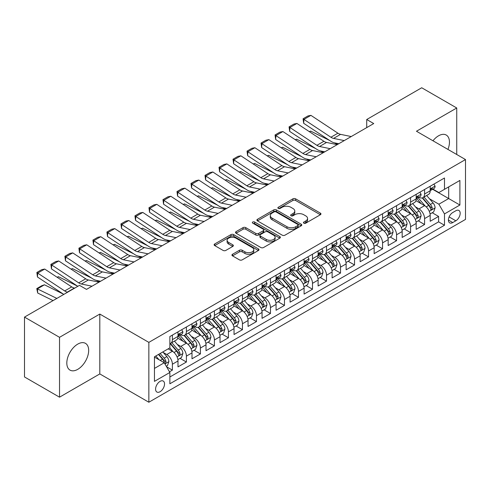 <?xml version="1.0" encoding="UTF-8"?>
<svg xmlns="http://www.w3.org/2000/svg" width="490" height="490" viewBox="0 0 490 490"><rect width="100%" height="100%" fill="white"/><g stroke="black" fill="none" stroke-linecap="round" stroke-linejoin="round"><path stroke-width="0.73" d="M303.849 223.164A1.36 0.784 0 0 0 305.778 223.164L320.387 214.724A1.948 1.121 0 0 0 320.956 213.934A1.948 1.121 0 0 0 320.387 213.138L295.635 198.848A1.948 1.121 0 0 0 292.885 198.848L278.271 207.282A1.36 0.784 0 0 0 277.873 207.84A1.36 0.784 0 0 0 278.271 208.391A1.36 0.784 0 0 0 280.194 208.391L282.087 207.301A6.223 3.595 0 0 1 290.889 207.301L292.953 208.495A6.223 3.595 0 0 1 294.778 211.031A6.223 3.595 0 0 1 292.953 213.573L291.06 214.663A1.36 0.784 0 0 0 290.662 215.22A1.36 0.784 0 0 0 291.06 215.778A1.36 0.784 0 0 0 292.989 215.778L294.876 214.687A6.223 3.595 0 0 1 303.678 214.687L305.742 215.876A6.223 3.595 0 0 1 307.567 218.418A6.223 3.595 0 0 1 305.742 220.959L303.849 222.05A1.36 0.784 0 0 0 303.451 222.607A1.36 0.784 0 0 0 303.849 223.164L303.849 222.05M77.745 369.35A15.453 8.924 120 0 0 87.839 355.734A15.453 8.924 120 0 0 85.468 343.349A15.453 8.924 120 0 0 77.745 344.115A15.453 8.924 120 0 0 67.645 357.731A15.453 8.924 120 0 0 70.015 370.115A15.453 8.924 120 0 0 77.745 369.35M447.94 149.419A15.453 8.924 120 0 0 446.255 135.05A15.453 8.924 120 0 0 438.532 135.816A15.453 8.924 120 0 0 432.97 140.777M160.059 391.718A6.339 3.663 120 0 0 164.199 386.132A6.339 3.663 120 0 0 163.225 381.049A6.339 3.663 120 0 0 160.059 381.367A6.339 3.663 120 0 0 155.918 386.953A6.339 3.663 120 0 0 156.886 392.031A6.339 3.663 120 0 0 160.059 391.718M232.511 254.267A1.948 1.121 0 0 0 231.942 255.063A1.948 1.121 0 0 0 232.511 255.854L239.451 259.865A1.948 1.121 0 0 0 242.201 259.865L258.432 250.494A1.948 1.121 0 0 0 259.002 249.704A1.948 1.121 0 0 0 258.432 248.908L233.675 234.618A1.948 1.121 0 0 0 230.925 234.618L214.7 243.983A1.948 1.121 0 0 0 214.13 244.78A1.948 1.121 0 0 0 214.7 245.576L223.085 250.415A1.948 1.121 0 0 0 225.841 250.415L232.781 246.409A1.948 1.121 0 0 0 233.35 245.613A1.948 1.121 0 0 0 232.781 244.816L228.622 242.415A5.2 3.001 0 0 1 227.097 240.29A5.2 3.001 0 0 1 230.312 237.515A5.2 3.001 0 0 1 235.978 238.171L252.277 247.579A5.2 3.001 0 0 1 253.802 249.704A5.2 3.001 0 0 1 250.592 252.479A5.2 3.001 0 0 1 244.92 251.823L242.201 250.255A1.948 1.121 0 0 0 239.451 250.255L232.511 254.267L232.511 255.854M99.807 314.059L59.529 337.316L24.5 317.097L24.5 376.957L59.529 397.182L99.807 373.925L148.85 402.235L148.85 342.375L99.807 314.059L99.807 373.925M456.741 154.503L456.741 107.99L416.463 131.246L465.5 159.556L148.85 342.375M456.741 107.99L421.712 87.765L366.722 119.517L366.722 127.602M24.5 317.097L79.496 285.345L86.497 289.388L373.729 123.56L366.722 119.517M282.228 235.169A1.948 1.121 0 0 0 284.978 235.169L301.203 225.804A1.948 1.121 0 0 0 301.773 225.008A1.948 1.121 0 0 0 301.203 224.212L276.446 209.922A1.948 1.121 0 0 0 273.696 209.922L257.471 219.293A1.948 1.121 0 0 0 256.901 220.084A1.948 1.121 0 0 0 257.471 220.88L282.228 235.169M253.269 223.458A1.36 0.784 0 0 1 254.653 223.648L254.653 222.031L279.821 236.56A1.948 1.121 0 0 1 280.39 237.356A1.948 1.121 0 0 1 279.821 238.146L263.589 247.517A1.948 1.121 0 0 1 260.839 247.517L236.082 233.228L236.082 231.635A1.948 1.121 0 0 0 235.512 232.432A1.948 1.121 0 0 0 236.082 233.228M236.082 231.635L243.028 227.63A1.948 1.121 0 0 1 245.778 227.63L255.817 233.424A1.948 1.121 0 0 0 258.567 233.424L263.179 230.766A1.948 1.121 0 0 0 263.749 229.969A1.948 1.121 0 0 0 263.179 229.179L252.724 223.14A1.36 0.784 0 0 1 252.326 222.589A1.36 0.784 0 0 1 253.165 221.86A1.36 0.784 0 0 1 254.653 222.031M169.479 371.8L172.388 370.122L166.576 366.765M163.268 352.475L166.784 354.509A7.926 4.575 60 0 1 172.388 364.217L177.993 360.977L177.993 366.888L186.396 362.03L180.026 358.349M177.276 344.39L180.792 346.418A7.926 4.575 60 0 1 186.396 356.126L192 352.892L192 358.796L200.41 353.939L194.034 350.264M191.29 336.299L194.806 338.333A7.926 4.575 60 0 1 200.41 348.035L206.014 344.801L206.014 350.705L214.418 345.854L208.048 342.173M205.298 328.208L208.814 330.242A7.926 4.575 60 0 1 214.418 339.95L220.022 336.71L220.022 342.62L228.432 337.763L222.056 334.082M219.312 320.123L222.828 322.151A7.926 4.575 60 0 1 228.432 331.859L234.036 328.625L234.036 334.529L242.446 329.672L236.07 325.991M233.32 312.032L236.842 314.059A7.926 4.575 60 0 1 242.446 323.768L248.05 320.534L248.05 326.438L256.454 321.587L250.078 317.906M247.334 303.941L250.849 305.974A7.926 4.575 60 0 1 256.454 315.683L262.058 312.442L262.058 318.347L270.468 313.496L264.092 309.815M261.341 295.85L264.863 297.883A7.926 4.575 60 0 1 270.468 307.591L276.072 304.357L276.072 310.262L284.476 305.405L278.1 301.724M275.356 287.765L278.871 289.792A7.926 4.575 60 0 1 284.476 299.5L290.08 296.266L290.08 302.171L298.49 297.32L292.114 293.639M289.363 279.674L292.885 281.707A7.926 4.575 60 0 1 298.49 291.415L304.094 288.175L304.094 294.08L312.498 289.229L306.121 285.548M303.377 271.582L306.893 273.616A7.926 4.575 60 0 1 312.498 283.324L318.102 280.09L318.102 285.995L326.512 281.138L320.135 277.456M317.385 263.498L320.907 265.525A7.926 4.575 60 0 1 326.512 275.233L332.116 271.999L332.116 277.904L340.519 273.053L334.143 269.371M331.399 255.406L334.915 257.44A7.926 4.575 60 0 1 340.519 267.142L346.124 263.908L346.124 269.812L354.533 264.961L348.157 261.28M345.407 247.315L348.929 249.349A7.926 4.575 60 0 1 354.533 259.057L360.138 255.817L360.138 261.727L368.541 256.87L362.165 253.189M359.421 239.23L362.937 241.258A7.926 4.575 60 0 1 368.541 250.966L374.146 247.732L374.146 253.636L382.555 248.779L376.179 245.104M373.429 231.139L376.951 233.167A7.926 4.575 60 0 1 382.555 242.875L388.16 239.641L388.16 245.545L396.563 240.694L390.193 237.013M387.443 223.048L390.959 225.082A7.926 4.575 60 0 1 396.563 234.79L402.168 231.55L402.168 237.454L410.577 232.603L404.201 228.922M401.457 214.963L404.973 216.99A7.926 4.575 60 0 1 410.577 226.699L416.182 223.464L416.182 229.369L424.585 224.512L424.585 218.607A7.926 4.575 -120 0 0 418.981 208.899L415.465 206.872M418.215 220.831L424.585 224.512M177.993 360.977A7.926 4.575 -120 0 0 172.388 351.275L168.186 348.843M192 352.892A7.926 4.575 -120 0 0 186.396 343.184L177.735 338.18M206.014 344.801A7.926 4.575 -120 0 0 200.41 335.093L191.743 330.089M220.022 336.71A7.926 4.575 -120 0 0 214.418 327.008L205.757 322.004M234.036 328.625A7.926 4.575 -120 0 0 228.432 318.916L219.765 313.912M248.05 320.534A7.926 4.575 -120 0 0 242.446 310.825L233.779 305.821M262.058 312.442A7.926 4.575 -120 0 0 256.454 302.734L247.787 297.736M276.072 304.357A7.926 4.575 -120 0 0 270.468 294.649L261.801 289.645M290.08 296.266A7.926 4.575 -120 0 0 284.476 286.558L275.809 281.554M304.094 288.175A7.926 4.575 -120 0 0 298.49 278.467L289.823 273.469M318.102 280.09A7.926 4.575 -120 0 0 312.498 270.382L303.837 265.378M332.116 271.999A7.926 4.575 -120 0 0 326.512 262.291L317.845 257.287M346.124 263.908A7.926 4.575 -120 0 0 340.519 254.2L331.859 249.202M360.138 255.817A7.926 4.575 -120 0 0 354.533 246.115L345.866 241.111M374.146 247.732A7.926 4.575 -120 0 0 368.541 238.024L359.88 233.02M388.16 239.641A7.926 4.575 -120 0 0 382.555 229.933L373.888 224.928M402.168 231.55A7.926 4.575 -120 0 0 396.563 221.847L387.902 216.843M416.182 223.464A7.926 4.575 -120 0 0 410.577 213.756L401.91 208.752M455.835 210.761L452.748 212.544A6.143 3.546 120 0 0 448.736 217.952A6.143 3.546 120 0 0 449.679 222.877A6.143 3.546 120 0 0 452.748 222.57L455.835 220.794A6.143 3.546 120 0 0 459.847 215.38A6.143 3.546 120 0 0 458.903 210.461A6.143 3.546 120 0 0 455.835 210.761M148.85 402.235L465.5 219.416L465.5 159.556M154.454 368.419L164.26 362.759L169.865 372.467L169.865 383.793L444.485 225.241L444.485 213.916L438.881 204.208L429.479 198.781M169.865 372.467L154.454 381.367L154.454 356.775L169.865 347.876L169.865 336.55L444.485 177.999L444.485 189.324L459.896 180.43L459.896 205.022L444.485 213.916M180.718 334.725L180.792 334.768A7.926 4.575 60 0 0 184.755 335.16L190.359 331.926A7.926 4.575 -120 0 0 192 328.3L192 323.768M194.732 326.64L194.806 326.683A7.926 4.575 60 0 0 198.769 327.075L204.373 323.835A7.926 4.575 -120 0 0 206.014 320.209L206.014 315.683M208.74 318.549L208.814 318.592A7.926 4.575 60 0 0 212.776 318.984L218.381 315.75A7.926 4.575 -120 0 0 220.022 312.118L220.022 307.591M222.754 310.458L222.828 310.501A7.926 4.575 60 0 0 226.79 310.893L232.395 307.659A7.926 4.575 -120 0 0 234.036 304.033L234.036 299.5M236.768 302.373L236.842 302.416A7.926 4.575 60 0 0 240.804 302.808L246.409 299.568A7.926 4.575 -120 0 0 248.05 295.942L248.05 291.409M250.776 294.282L250.849 294.325A7.926 4.575 60 0 0 254.812 294.717L260.417 291.483A7.926 4.575 -120 0 0 262.058 287.851L262.058 283.324M264.79 286.191L264.863 286.233A7.926 4.575 60 0 0 268.826 286.625L274.431 283.392A7.926 4.575 -120 0 0 276.072 279.766L276.072 275.233M278.798 278.106L278.871 278.149A7.926 4.575 60 0 0 282.834 278.541L288.439 275.3A7.926 4.575 -120 0 0 290.08 271.674L290.08 267.142M292.812 270.014L292.885 270.057A7.926 4.575 60 0 0 296.848 270.449L302.453 267.215A7.926 4.575 -120 0 0 304.094 263.583L304.094 259.057M306.82 261.923L306.893 261.966A7.926 4.575 60 0 0 310.856 262.358L316.46 259.124A7.926 4.575 -120 0 0 318.102 255.498L318.102 250.966M320.834 253.838L320.907 253.875A7.926 4.575 60 0 0 324.87 254.273L330.474 251.033A7.926 4.575 -120 0 0 332.116 247.407L332.116 242.875M334.841 245.747L334.915 245.79A7.926 4.575 60 0 0 338.878 246.182L344.482 242.948A7.926 4.575 -120 0 0 346.124 239.316L346.124 234.79M348.856 237.656L348.929 237.699A7.926 4.575 60 0 0 352.892 238.091L358.496 234.857A7.926 4.575 -120 0 0 360.138 231.225L360.138 226.699M362.863 229.565L362.937 229.608A7.926 4.575 60 0 0 366.9 230L372.504 226.766A7.926 4.575 -120 0 0 374.146 223.14L374.146 218.607M376.877 221.48L376.951 221.523A7.926 4.575 60 0 0 380.914 221.915L386.518 218.675A7.926 4.575 -120 0 0 388.16 215.049L388.16 210.516M390.885 213.389L390.959 213.432A7.926 4.575 60 0 0 394.922 213.824L400.526 210.59A7.926 4.575 -120 0 0 402.168 206.958L402.168 202.431M404.899 205.298L404.973 205.341A7.926 4.575 60 0 0 408.936 205.733L414.54 202.499A7.926 4.575 -120 0 0 416.182 198.873L416.182 194.34M169.865 376.994L438.599 221.847L438.599 216.427L430.189 221.278L430.189 215.373A7.926 4.575 -120 0 0 424.585 205.665L415.924 200.661M418.907 197.213L418.981 197.256A7.926 4.575 -120 0 0 422.944 197.648A7.926 4.575 -120 0 0 424.585 194.016L424.585 189.489M422.944 197.648L428.548 194.407A7.926 4.575 -120 0 0 430.189 190.782L430.189 186.249M172.388 335.093L172.388 339.625A7.926 4.575 60 0 1 170.747 343.251A7.926 4.575 60 0 1 169.865 343.57M170.747 343.251L176.351 340.017A7.926 4.575 -120 0 0 177.993 336.391L177.993 331.859M186.396 327.002L186.396 331.534A7.926 4.575 60 0 1 184.755 335.16M200.41 318.916L200.41 323.443A7.926 4.575 60 0 1 198.769 327.075M214.418 310.825L214.418 315.358A7.926 4.575 60 0 1 212.776 318.984M228.432 302.734L228.432 307.267A7.926 4.575 60 0 1 226.79 310.893M242.446 294.649L242.446 299.176A7.926 4.575 60 0 1 240.804 302.808M256.454 286.558L256.454 291.091A7.926 4.575 60 0 1 254.812 294.717M270.468 278.467L270.468 283A7.926 4.575 60 0 1 268.826 286.625M284.476 270.382L284.476 274.908A7.926 4.575 60 0 1 282.834 278.541M298.49 262.291L298.49 266.823A7.926 4.575 60 0 1 296.848 270.449M312.498 254.2L312.498 258.732A7.926 4.575 60 0 1 310.856 262.358M326.512 246.115L326.512 250.641A7.926 4.575 60 0 1 324.87 254.273M340.519 238.024L340.519 242.55A7.926 4.575 60 0 1 338.878 246.182M354.533 229.933L354.533 234.465A7.926 4.575 60 0 1 352.892 238.091M368.541 221.841L368.541 226.374A7.926 4.575 60 0 1 366.9 230M382.555 213.756L382.555 218.283A7.926 4.575 60 0 1 380.914 221.915M396.563 205.665L396.563 210.198A7.926 4.575 60 0 1 394.922 213.824M410.577 197.574L410.577 202.107A7.926 4.575 60 0 1 408.936 205.733M410.577 226.699L410.577 232.603M396.563 234.79L396.563 240.694M382.555 242.875L382.555 248.779M368.541 250.966L368.541 256.87M354.533 259.057L354.533 264.961M340.519 267.142L340.519 273.053M326.512 275.233L326.512 281.138M312.498 283.324L312.498 289.229M298.49 291.415L298.49 297.32M284.476 299.5L284.476 305.405M270.468 307.591L270.468 313.496M256.454 315.683L256.454 321.587M242.446 323.768L242.446 329.672M228.432 331.859L228.432 337.763M214.418 339.95L214.418 345.854M200.41 348.035L200.41 353.939M186.396 356.126L186.396 362.03M172.388 364.217L172.388 370.122M164.26 362.759L154.454 357.1M438.881 204.208L448.687 198.548L448.687 186.898L459.896 180.43M432.639 189.281L459.896 205.022M432.921 189.122L438.881 192.564L444.485 189.324M59.529 337.316L59.529 397.182M432.223 212.746L438.599 216.427M438.599 221.847L444.485 225.241M304.394 223.354L305.742 222.576A6.223 3.595 0 0 0 307.567 220.035L307.567 218.418M294.778 211.031L294.778 212.654A6.223 3.595 0 0 1 292.953 215.19L291.605 215.968M320.362 214.743L295.635 200.465A1.948 1.121 0 0 0 292.885 200.465L278.816 208.587M301.179 225.817L276.446 211.539A1.948 1.121 0 0 0 273.696 211.539L257.495 220.892M297.767 225.565A1.36 0.784 0 0 0 298.165 225.008A1.36 0.784 0 0 0 297.767 224.451L276.035 211.907A1.36 0.784 0 0 0 274.112 211.907L272.115 213.058A6.223 3.595 0 0 0 270.296 215.6A6.223 3.595 0 0 0 272.115 218.142L286.969 226.717A6.223 3.595 0 0 0 295.77 226.717L297.767 225.565L297.767 227.182A1.36 0.784 0 0 0 298.165 226.625L298.165 225.008M270.296 215.6L270.296 217.217A6.223 3.595 0 0 0 272.115 219.759L272.115 218.142M297.767 227.182L295.77 228.334A6.223 3.595 0 0 1 286.969 228.334L272.115 219.759M236.113 233.24L243.028 229.246L243.028 227.63M263.749 229.969L263.749 231.586A1.948 1.121 0 0 1 263.179 232.382L258.567 235.041A1.948 1.121 0 0 1 255.817 235.041L245.778 229.246A1.948 1.121 0 0 0 243.028 229.246M254.653 223.648L279.79 238.165M266.235 239.439A5.2 3.001 0 0 0 271.907 240.088A5.2 3.001 0 0 0 275.117 237.313A5.2 3.001 0 0 0 273.598 235.194L267.852 231.874A1.948 1.121 0 0 0 265.102 231.874L260.496 234.539A1.948 1.121 0 0 0 259.927 235.329A1.948 1.121 0 0 0 260.496 236.125L266.235 239.439L266.235 241.056A5.2 3.001 0 0 0 271.907 241.711A5.2 3.001 0 0 0 275.117 238.93L275.117 237.313M259.927 235.329L259.927 236.946A1.948 1.121 0 0 0 260.496 237.742L260.496 236.125M266.235 241.056L260.496 237.742M253.802 249.704L253.802 251.321A5.2 3.001 0 0 1 250.592 254.096A5.2 3.001 0 0 1 244.92 253.446L242.201 251.878A1.948 1.121 0 0 0 239.451 251.878L232.536 255.872M227.097 240.29L227.097 241.913A5.2 3.001 0 0 0 228.622 244.032L228.622 242.415M232.756 246.421L228.622 244.032M258.408 250.513L233.675 236.235A1.948 1.121 0 0 0 230.925 236.235L214.724 245.588L214.7 243.983M430.073 213.983L433.693 211.894L435.096 207.852A5.249 3.032 -120 0 0 433.05 202.921L426.649 195.51M309.239 131.596L310.672 131.1L329.697 140.495M334.419 142.829L337.616 144.409M425.369 206.18L418.05 197.709M421.204 203.711L416.953 198.793A12.581 7.264 -120 0 0 416.567 198.358M422.233 197.929L428.707 205.426A5.249 3.032 60 0 1 430.581 209.046L430.961 209.665L431.672 209.567L432.26 208.072A5.249 3.032 -120 0 0 430.385 204.459L423.985 197.047M422.613 197.807L429.571 205.861A2.677 1.544 60 0 1 430.245 206.909L432.26 208.072M310.672 131.1L309.509 131.773M344.225 140.593L333.561 138.407A9.91 5.721 60 0 1 330.909 137.243L303.923 119.407L303.665 123.296L330.658 141.132A14.859 8.581 -120 0 0 334.639 142.878L338.792 143.729M433.907 184.105L435.096 186.169A5.249 3.032 60 0 1 434.011 188.491L431.347 190.028A5.249 3.032 -120 0 0 432.26 188.821L432.149 188.356M351.232 136.551L340.568 134.358A9.91 5.721 60 0 1 337.916 133.194L310.923 115.358L303.923 119.407L303.077 118.764L307.983 115.934L310.923 115.358M430.367 190.279L430.385 190.279A5.249 3.032 -120 0 0 431.347 190.028M431.58 188.43L432.26 188.821C431.929 188.031 431.372 188.356 430.581 189.789A5.249 3.032 60 0 1 430.189 190.537M303.665 123.296L303.077 118.764M416.065 222.074L419.685 219.986L421.082 215.937A5.249 3.032 -120 0 0 419.042 211.006L412.635 203.595M295.231 139.687L296.658 139.191L315.683 148.586M320.405 150.914L323.608 152.494M411.355 214.265L404.036 205.794M407.19 211.803L402.945 206.884A12.581 7.264 -120 0 0 402.553 206.449M408.219 206.021L414.693 213.518A5.249 3.032 60 0 1 416.567 217.131L416.947 217.756L417.658 217.658L418.252 216.164A5.249 3.032 -120 0 0 416.377 212.544L409.977 205.132M408.599 205.898L415.557 213.952A2.677 1.544 60 0 1 416.231 215L418.252 216.164M296.658 139.191L295.495 139.864M402.051 230.165L405.671 228.071L407.074 224.028A5.249 3.032 -120 0 0 405.028 219.097L398.627 211.686M281.217 147.772L282.65 147.282L301.675 156.671M306.397 159.005L309.594 160.585M397.341 222.356L390.028 213.885M393.182 219.888L388.931 214.975A12.581 7.264 -120 0 0 388.546 214.534M394.211 214.112L400.685 221.609A5.249 3.032 60 0 1 402.56 225.222L402.939 225.847L403.65 225.743L404.238 224.255A5.249 3.032 -120 0 0 402.363 220.635L395.963 213.224M394.591 213.989L401.549 222.043A2.677 1.544 60 0 1 402.223 223.091L404.238 224.255M282.65 147.282L281.487 147.949M388.043 238.25L391.663 236.162L393.06 232.119A5.249 3.032 -120 0 0 391.02 227.189L384.613 219.777M267.203 155.863L268.636 155.367L287.661 164.763M292.383 167.096L295.586 168.676M383.333 230.447L376.014 221.976M379.168 227.979L374.924 223.06A12.581 7.264 -120 0 0 374.532 222.625M380.197 222.197L386.671 229.694A5.249 3.032 60 0 1 388.546 233.314L388.925 233.932L389.636 233.834L390.23 232.34A5.249 3.032 -120 0 0 388.356 228.726L381.955 221.315M380.577 222.074L387.535 230.129A2.677 1.544 60 0 1 388.209 231.176L390.23 232.34M268.636 155.367L267.473 156.041M374.029 246.341L377.649 244.253L379.052 240.204A5.249 3.032 -120 0 0 377.006 235.28L370.605 227.862M253.195 163.954L254.629 163.458L273.653 172.854M278.375 175.181L281.572 176.761M369.319 238.538L362.006 230.067M365.16 236.07L360.91 231.151A12.581 7.264 -120 0 0 360.524 230.717M366.189 230.288L372.663 237.785A5.249 3.032 60 0 1 374.538 241.399L374.917 242.023L375.628 241.925L376.216 240.431A5.249 3.032 -120 0 0 374.342 236.811L367.941 229.4M366.569 230.165L373.527 238.22A2.677 1.544 60 0 1 374.201 239.267L376.216 240.431M254.629 163.458L253.465 164.132M330.217 148.684L319.554 146.492A9.91 5.721 60 0 1 316.895 145.328L289.909 127.498L289.657 131.381L316.644 149.217A14.859 8.581 -120 0 0 320.625 150.963L324.784 151.814M419.893 192.196L421.082 194.261A5.249 3.032 60 0 1 419.997 196.582L417.333 198.119A5.249 3.032 -120 0 0 418.252 196.913L418.142 196.447M337.218 144.636L326.554 142.449A9.91 5.721 60 0 1 323.902 141.285L296.916 123.449L289.909 127.498L289.069 126.855L293.969 124.025L296.916 123.449M416.359 198.364L416.377 198.364A5.249 3.032 -120 0 0 417.333 198.119M417.572 196.521L418.252 196.913C417.921 196.116 417.358 196.441 416.567 197.88A5.249 3.032 60 0 1 416.182 198.628M289.657 131.381L289.069 126.855M316.203 156.769L305.54 154.583A9.91 5.721 60 0 1 302.887 153.419L275.894 135.583L275.643 139.472L302.636 157.308A14.859 8.581 -120 0 0 306.618 159.054L310.77 159.905M405.885 200.288L407.074 202.352A5.249 3.032 60 0 1 405.983 204.673L403.325 206.21A5.249 3.032 -120 0 0 404.238 204.998L404.127 204.532M323.21 152.727L312.546 150.54A9.91 5.721 60 0 1 309.894 149.377L282.901 131.541L275.894 135.583L275.055 134.946L279.962 132.11L282.901 131.541M402.345 206.455L402.363 206.455A5.249 3.032 -120 0 0 403.325 206.21M403.558 204.606L404.238 204.998C403.907 204.208 403.35 204.532 402.56 205.971A5.249 3.032 60 0 1 402.168 206.719M275.643 139.472L275.055 134.946M302.195 164.861L291.532 162.674A9.91 5.721 60 0 1 288.873 161.51L261.887 143.674L261.636 147.564L288.622 165.4A14.859 8.581 -120 0 0 292.604 167.145L296.762 167.996M391.871 208.379L393.06 210.437A5.249 3.032 60 0 1 391.976 212.764L389.311 214.295A5.249 3.032 -120 0 0 390.23 213.089L390.12 212.623M309.196 160.818L298.533 158.631A9.91 5.721 60 0 1 295.88 157.468L268.894 139.632L261.887 143.674L261.048 143.031L265.947 140.201L268.894 139.632M388.331 214.547L388.356 214.547A5.249 3.032 -120 0 0 389.311 214.295M389.55 212.697L390.23 213.089C389.899 212.299 389.336 212.623 388.546 214.063A5.249 3.032 60 0 1 388.16 214.804M261.636 147.564L261.048 143.031M288.181 172.952L277.518 170.765A9.91 5.721 60 0 1 274.865 169.601L247.873 151.765L247.621 155.649L274.608 173.485A14.859 8.581 -120 0 0 278.596 175.23L282.748 176.088M377.857 216.464L379.052 218.528A5.249 3.032 60 0 1 377.962 220.849L375.303 222.387A5.249 3.032 -120 0 0 376.216 221.18L376.106 220.714M295.188 168.903L284.525 166.716A9.91 5.721 60 0 1 281.866 165.553L254.88 147.717L247.873 151.765L247.034 151.122L251.94 148.292L254.88 147.717M374.323 222.632L374.342 222.632A5.249 3.032 -120 0 0 375.303 222.387M375.536 220.788L376.216 221.18C375.885 220.39 375.328 220.708 374.538 222.148A5.249 3.032 60 0 1 374.146 222.895M247.621 155.649L247.034 151.122M360.021 254.433L363.641 252.344L365.038 248.295A5.249 3.032 -120 0 0 362.992 243.365L356.591 235.953M239.181 172.039L240.614 171.549L259.639 180.939M264.361 183.272L267.565 184.853M355.311 246.623L347.992 238.152M351.146 244.161L346.902 239.243A12.581 7.264 -120 0 0 346.51 238.802M352.175 238.379L358.649 245.876A5.249 3.032 60 0 1 360.524 249.49L360.903 250.114L361.614 250.016L362.202 248.522A5.249 3.032 -120 0 0 360.334 244.902L353.933 237.491M352.555 238.256L359.513 246.311A2.677 1.544 60 0 1 360.187 247.358L362.202 248.522M240.614 171.549L239.451 172.217M274.167 181.037L263.51 178.85A9.91 5.721 60 0 1 260.852 177.686L233.865 159.85L233.614 163.74L260.6 181.576A14.859 8.581 -120 0 0 264.582 183.321L268.74 184.173M363.849 224.555L365.038 226.619A5.249 3.032 60 0 1 363.954 228.94L361.289 230.478A5.249 3.032 -120 0 0 362.202 229.265L362.092 228.799M281.174 176.994L270.511 174.808A9.91 5.721 60 0 1 267.858 173.644L240.872 155.808L233.865 159.85L233.02 159.213L237.926 156.377L240.872 155.808M360.309 230.723L360.334 230.723A5.249 3.032 -120 0 0 361.289 230.478M361.528 228.879L362.202 229.265C361.877 228.475 361.314 228.799 360.524 230.239A5.249 3.032 60 0 1 360.138 230.986M233.614 163.74L233.02 159.213M346.007 262.524L349.627 260.429L351.03 256.386A5.249 3.032 -120 0 0 348.984 251.456L342.584 244.045M225.173 180.13L226.607 179.634L245.631 189.03M250.353 191.363L253.55 192.944M341.297 254.714L333.984 246.243M337.138 252.246L332.888 247.334A12.581 7.264 -120 0 0 332.502 246.893M338.167 246.464L344.642 253.961A5.249 3.032 60 0 1 346.51 257.581L346.896 258.206L347.606 258.101L348.194 256.607A5.249 3.032 -120 0 0 346.32 252.993L339.919 245.582M338.547 246.341L345.505 254.402A2.677 1.544 60 0 1 346.179 255.443L348.194 256.607M226.607 179.634L225.443 180.308M260.159 189.128L249.496 186.941A9.91 5.721 60 0 1 246.844 185.777L219.851 167.941L219.6 171.831L246.586 189.667A14.859 8.581 -120 0 0 250.574 191.412L254.727 192.264M349.836 232.646L351.03 234.704A5.249 3.032 60 0 1 349.94 237.031L347.281 238.569A5.249 3.032 -120 0 0 348.194 237.356L348.084 236.891M267.166 185.085L256.503 182.899A9.91 5.721 60 0 1 253.845 181.735L226.858 163.899L219.851 167.941L219.012 167.298L223.918 164.469L226.858 163.899M346.301 238.814L346.32 238.814A5.249 3.032 -120 0 0 347.281 238.569M347.514 236.964L348.194 237.356C347.863 236.566 347.306 236.891 346.51 238.33A5.249 3.032 60 0 1 346.124 239.077M219.6 171.831L219.012 167.298M331.993 270.609L335.619 268.52L337.016 264.478A5.249 3.032 -120 0 0 334.97 259.547L328.57 252.136M211.159 188.221L212.593 187.725L231.617 197.121M236.339 199.454L239.543 201.035M327.289 262.805L319.97 254.335M323.124 260.337L318.88 255.419A12.581 7.264 -120 0 0 318.488 254.984M324.153 254.555L330.627 262.052A5.249 3.032 60 0 1 332.502 265.672L332.882 266.291L333.592 266.193L334.18 264.698A5.249 3.032 -120 0 0 332.312 261.084L325.911 253.667M324.533 254.433L331.491 262.487A2.677 1.544 60 0 1 332.165 263.534L334.18 264.698M212.593 187.725L211.429 188.399M246.145 197.219L235.488 195.032A9.91 5.721 60 0 1 232.83 193.869L205.843 176.032L205.592 179.922L232.579 197.752A14.859 8.581 -120 0 0 236.56 199.497L240.719 200.355M335.828 240.731L337.016 242.795A5.249 3.032 60 0 1 335.932 245.116L333.267 246.654A5.249 3.032 -120 0 0 334.18 245.447L334.07 244.982M253.152 193.17L242.489 190.984A9.91 5.721 60 0 1 239.837 189.82L212.85 171.984L205.843 176.032L204.998 175.389L209.904 172.56L212.85 171.984M332.287 246.899L332.312 246.899A5.249 3.032 -120 0 0 333.267 246.654M333.506 245.055L334.18 245.447C333.855 244.657 333.292 244.976 332.502 246.415A5.249 3.032 60 0 1 332.116 247.162M205.592 179.922L204.998 175.389M317.986 278.7L321.605 276.611L323.008 272.562A5.249 3.032 -120 0 0 320.962 267.632L314.562 260.221M197.151 196.312L198.585 195.816L217.603 205.206M222.331 207.54L225.529 209.12M313.275 270.89L305.962 262.42M309.117 268.428L304.866 263.51A12.581 7.264 -120 0 0 304.48 263.069M310.146 262.646L316.62 270.143A5.249 3.032 60 0 1 318.488 273.757L318.874 274.382L319.584 274.284L320.172 272.789A5.249 3.032 -120 0 0 318.298 269.169L311.897 261.758M310.525 262.524L317.483 270.578A2.677 1.544 60 0 1 318.157 271.625L320.172 272.789M198.585 195.816L197.421 196.49M232.138 205.304L221.474 203.117A9.91 5.721 60 0 1 218.822 201.954L191.829 184.118L191.578 188.007L218.565 205.843A14.859 8.581 -120 0 0 222.546 207.589L226.705 208.44M321.814 248.822L323.008 250.886A5.249 3.032 60 0 1 321.918 253.208L319.26 254.745A5.249 3.032 -120 0 0 320.172 253.532L320.062 253.067M239.145 201.261L228.481 199.075A9.91 5.721 60 0 1 225.823 197.911L198.836 180.075L191.829 184.118L190.99 183.481L195.89 180.651L198.836 180.075M318.28 254.99L318.298 254.99A5.249 3.032 -120 0 0 319.26 254.745M319.492 253.146L320.172 253.532C319.841 252.742 319.278 253.067 318.488 254.506A5.249 3.032 60 0 1 318.102 255.253M191.578 188.007L190.99 183.481M303.971 286.791L307.598 284.696L308.994 280.654A5.249 3.032 -120 0 0 306.948 275.723L300.548 268.312M183.138 204.397L184.571 203.907L203.595 213.297M208.317 215.631L211.515 217.211M299.268 278.982L291.948 270.511M295.103 276.513L290.858 271.601A12.581 7.264 -120 0 0 290.466 271.16M296.132 270.731L302.606 278.228A5.249 3.032 60 0 1 304.48 281.848L304.86 282.473L305.57 282.369L306.158 280.874A5.249 3.032 -120 0 0 304.29 277.26L297.889 269.849M296.511 270.609L303.469 278.669A2.677 1.544 60 0 1 304.143 279.71L306.158 280.874M184.571 203.907L183.407 204.575M218.124 213.395L207.46 211.208A9.91 5.721 60 0 1 204.808 210.045L177.821 192.209L177.564 196.098L204.557 213.934A14.859 8.581 -120 0 0 208.538 215.68L212.697 216.531M307.806 256.913L308.994 258.971A5.249 3.032 60 0 1 307.91 261.299L305.246 262.836A5.249 3.032 -120 0 0 306.158 261.623L306.048 261.158M225.131 209.353L214.467 207.166A9.91 5.721 60 0 1 211.815 206.002L184.828 188.166L177.821 192.209L176.976 191.566L181.882 188.736L184.828 188.166M304.266 263.081L304.29 263.081A5.249 3.032 -120 0 0 305.246 262.836M305.484 261.231L306.158 261.623C305.827 260.833 305.27 261.158 304.48 262.597A5.249 3.032 60 0 1 304.094 263.344M177.564 196.098L176.976 191.566M289.964 294.876L293.584 292.787L294.986 288.745A5.249 3.032 -120 0 0 292.94 283.814L286.54 276.403M169.13 212.489L170.563 211.992L189.581 221.388M194.303 223.722L197.507 225.302M285.254 287.073L277.94 278.602M281.089 284.604L276.844 279.686A12.581 7.264 -120 0 0 276.452 279.251M282.124 278.822L288.598 286.319A5.249 3.032 60 0 1 290.466 289.939L290.852 290.558L291.562 290.46L292.15 288.965A5.249 3.032 -120 0 0 290.276 285.352L283.875 277.94M282.503 278.7L289.461 286.754A2.677 1.544 60 0 1 290.135 287.802L292.15 288.965M170.563 211.992L169.399 212.666M204.116 221.486L193.452 219.3A9.91 5.721 60 0 1 190.8 218.136L163.807 200.3L163.556 204.189L190.543 222.025A14.859 8.581 -120 0 0 194.524 223.771L198.683 224.622M293.792 264.998L294.986 267.062A5.249 3.032 60 0 1 293.896 269.384L291.238 270.921A5.249 3.032 -120 0 0 292.15 269.714L292.04 269.249M211.123 217.438L200.459 215.251A9.91 5.721 60 0 1 197.801 214.087L170.814 196.251L163.807 200.3L162.968 199.657L167.868 196.827L170.814 196.251M290.258 271.172L290.276 271.172A5.249 3.032 -120 0 0 291.238 270.921M291.47 269.322L292.15 269.714C291.82 268.924 291.256 269.249 290.466 270.682A5.249 3.032 60 0 1 290.08 271.429M163.556 204.189L162.968 199.657M275.95 302.967L279.57 300.878L280.972 296.83A5.249 3.032 -120 0 0 278.926 291.899L272.526 284.488M155.116 220.58L156.549 220.084L175.573 229.479M180.296 231.807L183.493 233.387M271.246 295.158L263.926 286.687M267.081 292.695L262.836 287.777A12.581 7.264 -120 0 0 262.444 287.336M268.11 286.913L274.584 294.41A5.249 3.032 60 0 1 276.458 298.024L276.838 298.649L277.548 298.551L278.136 297.056A5.249 3.032 -120 0 0 276.268 293.437L269.861 286.025M268.489 286.791L275.447 294.845A2.677 1.544 60 0 1 276.121 295.893L278.136 297.056M156.549 220.084L155.385 220.757M190.102 229.571L179.438 227.385A9.91 5.721 60 0 1 176.786 226.221L149.799 208.385L149.542 212.274L176.535 230.11A14.859 8.581 -120 0 0 180.516 231.856L184.675 232.707M279.784 273.089L280.972 275.153A5.249 3.032 60 0 1 279.888 277.475L277.224 279.012A5.249 3.032 -120 0 0 278.136 277.805L278.026 277.34M197.109 225.529L186.445 223.342A9.91 5.721 60 0 1 183.793 222.178L156.8 204.342L149.799 208.385L148.954 207.748L153.86 204.918L156.8 204.342M276.244 279.257L276.268 279.257A5.249 3.032 -120 0 0 277.224 279.012M277.463 277.414L278.136 277.805C277.805 277.009 277.248 277.334 276.458 278.773A5.249 3.032 60 0 1 276.072 279.521M149.542 212.274L148.954 207.748M261.942 311.058L265.562 308.963L266.964 304.921A5.249 3.032 -120 0 0 264.918 299.99L258.518 292.579M141.108 228.665L142.541 228.175L161.559 237.564M166.282 239.898L169.485 241.478M257.232 303.249L249.918 294.778M253.067 300.78L248.822 295.868A12.581 7.264 -120 0 0 248.43 295.427M254.096 295.005L260.576 302.495A5.249 3.032 60 0 1 262.444 306.115L262.83 306.74L263.534 306.636L264.128 305.148A5.249 3.032 -120 0 0 262.254 301.528L255.854 294.116M254.482 294.882L261.44 302.936A2.677 1.544 60 0 1 262.113 303.984L264.128 305.148M142.541 228.175L141.377 228.842M176.094 237.662L165.43 235.476A9.91 5.721 60 0 1 162.772 234.312L135.785 216.476L135.534 220.365L162.521 238.201A14.859 8.581 -120 0 0 166.502 239.947L170.661 240.798M265.77 281.18L266.964 283.238A5.249 3.032 60 0 1 265.874 285.566L263.216 287.103A5.249 3.032 -120 0 0 264.128 285.891L264.018 285.425M183.101 233.62L172.437 231.433A9.91 5.721 60 0 1 169.779 230.269L142.792 212.433L135.785 216.476L134.946 215.839L139.846 213.003L142.792 212.433M262.236 287.348L262.254 287.348A5.249 3.032 -120 0 0 263.216 287.103M263.449 285.499L264.128 285.891C263.798 285.1 263.234 285.425 262.444 286.864A5.249 3.032 60 0 1 262.058 287.612M135.534 220.365L134.946 215.839M162.08 245.753L151.416 243.567A9.91 5.721 60 0 1 148.764 242.403L121.777 224.567L121.52 228.456L148.513 246.292A14.859 8.581 -120 0 0 152.494 248.038L156.647 248.889M251.762 289.265L252.95 291.329A5.249 3.032 60 0 1 251.866 293.651L249.202 295.188A5.249 3.032 -120 0 0 250.114 293.982L250.004 293.516M169.087 241.711L158.423 239.518A9.91 5.721 60 0 1 155.771 238.354L128.778 220.518L121.777 224.567L120.932 223.924L125.838 221.094L128.778 220.518M248.222 295.439L248.246 295.439A5.249 3.032 -120 0 0 249.202 295.188M249.441 293.59L250.114 293.982C249.784 293.192 249.226 293.516 248.436 294.949A5.249 3.032 60 0 1 248.05 295.697M121.52 228.456L120.932 223.924M148.072 253.845L137.408 251.652A9.91 5.721 60 0 1 134.75 250.494L107.763 232.658L107.512 236.541L134.499 254.377A14.859 8.581 -120 0 0 138.48 256.123L142.639 256.974M237.748 297.357L238.942 299.421A5.249 3.032 60 0 1 237.852 301.742L235.188 303.279A5.249 3.032 -120 0 0 236.107 302.073L235.996 301.607M155.073 249.796L144.415 247.609A9.91 5.721 60 0 1 141.757 246.446L114.77 228.61L107.763 232.658L106.924 232.015L111.824 229.185L114.77 228.61M234.214 303.524L234.232 303.524A5.249 3.032 -120 0 0 235.188 303.279M235.427 301.681L236.107 302.073C235.776 301.283 235.212 301.601 234.422 303.041A5.249 3.032 60 0 1 234.036 303.788M107.512 236.541L106.924 232.015M247.928 319.143L251.548 317.055L252.95 313.012A5.249 3.032 -120 0 0 250.905 308.081L244.504 300.67M127.094 236.756L128.527 236.26L147.551 245.655M152.274 247.989L155.471 249.569M243.224 311.34L235.904 302.869M239.059 308.872L234.814 303.953A12.581 7.264 -120 0 0 234.422 303.518M240.088 303.089L246.562 310.587A5.249 3.032 60 0 1 248.436 314.206L248.816 314.825L249.526 314.727L250.114 313.233A5.249 3.032 -120 0 0 248.246 309.619L241.84 302.207M240.468 302.967L247.425 311.021A2.677 1.544 60 0 1 248.099 312.069L250.114 313.233M128.527 236.26L127.363 236.933M233.92 327.234L237.54 325.146L238.942 321.097A5.249 3.032 -120 0 0 236.897 316.166L230.496 308.755M113.086 244.847L114.519 244.351L133.537 253.746M138.26 256.074L141.463 257.654M229.21 319.425L221.897 310.954M225.045 316.963L220.8 312.044A12.581 7.264 -120 0 0 220.408 311.609M226.074 311.181L232.554 318.678A5.249 3.032 60 0 1 234.422 322.291L234.808 322.916L235.512 322.818L236.107 321.324A5.249 3.032 -120 0 0 234.232 317.704L227.832 310.293M226.46 311.058L233.418 319.113A2.677 1.544 60 0 1 234.091 320.16L236.107 321.324M114.519 244.351L113.355 245.025M219.906 335.325L223.526 333.231L224.928 329.188A5.249 3.032 -120 0 0 222.883 324.257L216.482 316.846M99.072 252.932L100.505 252.442L119.529 261.832M124.252 264.165L127.449 265.745M215.202 327.516L207.882 319.045M211.037 325.048L206.792 320.135A12.581 7.264 -120 0 0 206.4 319.694M212.066 319.272L218.54 326.769A5.249 3.032 60 0 1 220.414 330.382L220.794 331.007L221.505 330.903L222.093 329.415A5.249 3.032 -120 0 0 220.224 325.795L213.818 318.384M212.446 319.149L219.404 327.204A2.677 1.544 60 0 1 220.077 328.251L222.093 329.415M100.505 252.442L99.341 253.11M134.058 261.93L123.394 259.743A9.91 5.721 60 0 1 120.742 258.579L93.755 240.743L93.498 244.632L120.491 262.469A14.859 8.581 -120 0 0 124.472 264.214L128.625 265.065M223.74 305.448L224.928 307.512A5.249 3.032 60 0 1 223.844 309.833L221.18 311.371A5.249 3.032 -120 0 0 222.093 310.158L221.982 309.692M141.065 257.887L130.401 255.7A9.91 5.721 60 0 1 127.749 254.537L100.756 236.701L93.755 240.743L92.91 240.106L97.816 237.27L100.756 236.701M220.2 311.615L220.224 311.615A5.249 3.032 -120 0 0 221.18 311.371M221.419 309.766L222.093 310.158C221.762 309.368 221.204 309.692 220.414 311.132A5.249 3.032 60 0 1 220.022 311.879M93.498 244.632L92.91 240.106M205.898 343.41L209.518 341.322L210.914 337.279A5.249 3.032 -120 0 0 208.875 332.349L202.468 324.937M85.064 261.023L86.497 260.527L105.515 269.923M110.238 272.256L113.441 273.837M201.188 335.607L193.875 327.136M197.023 333.139L192.778 328.22A12.581 7.264 -120 0 0 192.386 327.786M198.052 327.357L204.532 334.854A5.249 3.032 60 0 1 206.4 338.474L206.786 339.092L207.49 338.994L208.085 337.5A5.249 3.032 -120 0 0 206.21 333.886L199.81 326.475M198.438 327.234L205.39 335.289A2.677 1.544 60 0 1 206.07 336.336L208.085 337.5M86.497 260.527L85.327 261.201M120.05 270.021L109.386 267.834A9.91 5.721 60 0 1 106.728 266.67L79.741 248.834L79.49 252.724L106.477 270.56A14.859 8.581 -120 0 0 110.458 272.305L114.617 273.157M209.726 313.539L210.914 315.597A5.249 3.032 60 0 1 209.83 317.924L207.166 319.462A5.249 3.032 -120 0 0 208.085 318.249L207.974 317.783M127.051 265.978L116.393 263.792A9.91 5.721 60 0 1 113.735 262.628L86.748 244.792L79.741 248.834L78.902 248.191L83.802 245.361L86.748 244.792M206.192 319.707L206.21 319.707A5.249 3.032 -120 0 0 207.166 319.462M207.405 317.857L208.085 318.249C207.754 317.459 207.19 317.783 206.4 319.223A5.249 3.032 60 0 1 206.014 319.97M79.49 252.724L78.902 248.191M191.884 351.502L195.504 349.413L196.907 345.364A5.249 3.032 -120 0 0 194.861 340.44L188.46 333.022M71.05 269.114L72.483 268.618L91.508 278.014M96.23 280.341L99.427 281.928M187.18 343.698L179.861 335.227M183.015 341.23L178.764 336.312A12.581 7.264 -120 0 0 178.378 335.877M184.044 335.448L190.518 342.945A5.249 3.032 60 0 1 192.392 346.565L192.772 347.183L193.483 347.085L194.071 345.591A5.249 3.032 -120 0 0 192.196 341.971L185.796 334.56M184.424 335.325L191.382 343.38A2.677 1.544 60 0 1 192.056 344.427L194.071 345.591M72.483 268.618L71.32 269.292M106.036 278.112L95.372 275.925A9.91 5.721 60 0 1 92.72 274.761L65.734 256.925L65.476 260.809L92.469 278.645A14.859 8.581 -120 0 0 96.45 280.39L100.603 281.248M195.718 321.624L196.907 323.688A5.249 3.032 60 0 1 195.822 326.009L193.158 327.547A5.249 3.032 -120 0 0 194.071 326.34L193.96 325.875M113.043 274.063L102.379 271.877A9.91 5.721 60 0 1 99.727 270.713L72.734 252.877L65.734 256.925L64.888 256.282L69.794 253.453L72.734 252.877M192.178 327.792L192.196 327.792A5.249 3.032 -120 0 0 193.158 327.547M193.391 325.948L194.071 326.34C193.74 325.55 193.183 325.868 192.392 327.308A5.249 3.032 60 0 1 192 328.055M65.476 260.809L64.888 256.282M177.876 359.593L181.496 357.504L182.893 353.455A5.249 3.032 -120 0 0 180.853 348.525L174.446 341.113M57.042 277.205L58.469 276.709L77.493 286.099M173.166 351.783L169.816 347.906M169.001 349.321L168.456 348.69M170.03 343.539L176.504 351.036A5.249 3.032 60 0 1 178.378 354.65L178.758 355.274L179.469 355.177L180.063 353.682A5.249 3.032 -120 0 0 178.189 350.062L171.788 342.651M170.41 343.416L177.368 351.471A2.677 1.544 60 0 1 178.042 352.518L180.063 353.682M58.469 276.709L57.306 277.383M92.028 286.197L81.365 284.01A9.91 5.721 60 0 1 78.706 282.846L51.72 265.01L51.468 268.9L77.818 286.313M181.704 329.715L182.893 331.779A5.249 3.032 60 0 1 181.808 334.1L179.144 335.638A5.249 3.032 -120 0 0 180.063 334.425L179.953 333.96M99.029 282.154L88.365 279.968A9.91 5.721 60 0 1 85.713 278.804L58.727 260.968L51.72 265.01L50.88 264.373L55.78 261.538L58.727 260.968M178.17 335.883L178.189 335.883A5.249 3.032 -120 0 0 179.144 335.638M179.383 334.039L180.063 334.425C179.732 333.635 179.168 333.96 178.378 335.399A5.249 3.032 60 0 1 177.993 336.146M51.468 268.9L50.88 264.373M166.294 366.281L167.482 365.589L168.885 361.547A5.249 3.032 -120 0 0 166.839 356.616L162.809 351.949M44.461 284.794L37.454 288.843L37.706 293.02L36.768 288.592L41.668 285.762L44.461 284.794L63.486 294.19M159.048 359.752L155.802 355.991M36.768 288.592L56.846 298.416M53.061 300.603L37.706 293.02M154.993 357.406L154.454 356.787M158.466 354.454L162.496 359.121A5.249 3.032 60 0 1 164.371 362.741L164.75 363.366L165.461 363.262L166.049 361.767A5.249 3.032 -120 0 0 164.175 358.153L160.144 353.486M158.791 354.27L163.36 359.562A2.677 1.544 60 0 1 164.034 360.603L166.049 361.767M67.675 292.169L67.35 292.101A9.91 5.721 60 0 1 64.698 290.938L37.706 273.102L37.454 276.991L63.804 294.404M74.682 288.12L74.358 288.059A9.91 5.721 60 0 1 71.705 286.895L44.713 269.059L37.706 273.102L36.866 272.458L41.773 269.629L44.713 269.059M37.454 276.991L36.866 272.458M166.784 354.509L172.388 351.275M180.792 346.418L186.396 343.184M194.806 338.333L200.41 335.093M208.814 330.242L214.418 327.008M222.828 322.151L228.432 318.916M236.842 314.059L242.446 310.825M250.849 305.974L256.454 302.734M264.863 297.883L270.468 294.649M278.871 289.792L284.476 286.558M292.885 281.707L298.49 278.467M306.893 273.616L312.498 270.382M320.907 265.525L326.512 262.291M334.915 257.44L340.519 254.2M348.929 249.349L354.533 246.115M362.937 241.258L368.541 238.024M376.951 233.167L382.555 229.933M390.959 225.082L396.563 221.847M404.973 216.99L410.577 213.756M418.981 208.899L424.585 205.665M424.585 194.016L430.189 190.782M172.388 339.625L177.993 336.391M186.396 331.534L192 328.3M200.41 323.443L206.014 320.209M214.418 315.358L220.022 312.118M228.432 307.267L234.036 304.033M242.446 299.176L248.05 295.942M256.454 291.091L262.058 287.851M270.468 283L276.072 279.766M284.476 274.908L290.08 271.674M298.49 266.823L304.094 263.583M312.498 258.732L318.102 255.498M326.512 250.641L332.116 247.407M340.519 242.55L346.124 239.316M354.533 234.465L360.138 231.225M368.541 226.374L374.146 223.14M382.555 218.283L388.16 215.049M396.563 210.198L402.168 206.958M410.577 202.107L416.182 198.873M424.585 218.607L430.189 215.373M449.116 216.917L455.835 220.794M448.405 220.065L452.748 222.57M305.742 222.576L305.742 220.959M291.06 215.778L291.06 214.663M292.953 215.19L292.953 213.573M278.271 208.391L278.271 207.282M292.885 200.465L292.885 198.848M295.635 200.465L295.635 198.848M320.387 214.724L320.387 213.138M257.471 220.88L257.471 219.293M273.696 211.539L273.696 209.922M276.446 211.539L276.446 209.922M301.203 225.804L301.203 224.212M286.969 228.334L286.969 226.717M295.77 228.334L295.77 226.717M245.778 229.246L245.778 227.63M255.817 235.041L255.817 233.424M258.567 235.041L258.567 233.424M263.179 232.382L263.179 230.766M279.821 238.146L279.821 236.56M239.451 251.878L239.451 250.255M242.201 251.878L242.201 250.255M244.92 253.446L244.92 251.823M232.781 246.409L232.781 244.816M230.925 236.235L230.925 234.618M233.675 236.235L233.675 234.618M258.432 250.494L258.432 248.908M429.271 211.294L435.059 207.95M430.385 204.459L433.05 202.921M426.202 206.872L428.707 205.426M435.059 186.108L430.189 188.919M333.561 138.407L340.568 134.358M330.909 137.243L337.916 133.194M415.263 219.379L421.051 216.041M416.377 212.544L419.042 211.006M412.194 214.963L414.693 213.518M401.249 227.47L407.037 224.132M402.363 220.635L405.028 219.097M398.18 223.054L400.685 221.609M387.241 235.561L393.029 232.217M388.356 228.726L391.02 227.189M384.172 231.139L386.671 229.694M373.227 243.653L379.015 240.308M374.342 236.811L377.006 235.28M370.158 239.23L372.663 237.785M421.051 194.199L416.182 197.011M319.554 146.492L326.554 142.449M316.895 145.328L323.902 141.285M407.037 202.29L402.168 205.102M305.54 154.583L312.546 150.54M302.887 153.419L309.894 149.377M393.029 210.375L388.16 213.187M291.532 162.674L298.533 158.631M288.873 161.51L295.88 157.468M379.015 218.467L374.146 221.278M277.518 170.765L284.525 166.716M274.865 169.601L281.866 165.553M359.219 251.738L365.007 248.399M360.334 244.902L362.992 243.365M356.144 247.321L358.649 245.876M365.007 226.558L360.138 229.369M263.51 178.85L270.511 174.808M260.852 177.686L267.858 173.644M345.205 259.829L350.993 256.484M346.32 252.993L348.984 251.456M342.136 255.406L344.642 253.961M350.993 234.643L346.124 237.454M249.496 186.941L256.503 182.899M246.844 185.777L253.845 181.735M331.197 267.92L336.985 264.576M332.312 261.084L334.97 259.547M328.122 263.498L330.627 262.052M336.985 242.734L332.116 245.545M235.488 195.032L242.489 190.984M232.83 193.869L239.837 189.82M317.183 276.005L322.971 272.667M318.298 269.169L320.962 267.632M314.115 271.589L316.62 270.143M322.971 250.825L318.102 253.636M221.474 203.117L228.481 199.075M218.822 201.954L225.823 197.911M303.175 284.096L308.963 280.752M304.29 277.26L306.948 275.723M300.101 279.674L302.606 278.228M308.963 258.916L304.094 261.727M207.46 211.208L214.467 207.166M204.808 210.045L211.815 206.002M289.161 292.187L294.949 288.843M290.276 285.352L292.94 283.814M286.093 287.765L288.598 286.319M294.949 267.001L290.08 269.812M193.452 219.3L200.459 215.251M190.8 218.136L197.801 214.087M275.153 300.272L280.942 296.934M276.268 293.437L278.926 291.899M272.079 295.856L274.584 294.41M280.942 275.092L276.072 277.904M179.438 227.385L186.445 223.342M176.786 226.221L183.793 222.178M261.139 308.363L266.928 305.025M262.254 301.528L264.918 299.99M258.071 303.947L260.576 302.495M266.928 283.183L262.058 285.995M165.43 235.476L172.437 231.433M162.772 234.312L169.779 230.269M252.914 291.268L248.05 294.08M151.416 243.567L158.423 239.518M148.764 242.403L155.771 238.354M238.906 299.359L234.036 302.171M137.408 251.652L144.415 247.609M134.75 250.494L141.757 246.446M247.132 316.454L252.914 313.11M248.246 309.619L250.905 308.081M244.057 312.032L246.562 310.587M233.118 324.539L238.906 321.201M234.232 317.704L236.897 316.166M230.049 320.123L232.554 318.678M219.11 332.63L224.892 329.292M220.224 325.795L222.883 324.257M216.035 328.214L218.54 326.769M224.892 307.451L220.022 310.262M123.394 259.743L130.401 255.7M120.742 258.579L127.749 254.537M205.096 340.721L210.884 337.377M206.21 333.886L208.875 332.349M202.027 336.299L204.532 334.854M210.884 315.536L206.014 318.347M109.386 267.834L116.393 263.792M106.728 266.67L113.735 262.628M191.082 348.813L196.87 345.468M192.196 341.971L194.861 340.44M188.013 344.39L190.518 342.945M196.87 323.627L192 326.438M95.372 275.925L102.379 271.877M92.72 274.761L99.727 270.713M177.074 356.898L182.862 353.56M178.189 350.062L180.853 348.525M174.005 352.482L176.504 351.036M182.862 331.718L177.993 334.529M81.365 284.01L88.365 279.968M78.706 282.846L85.713 278.804M164.928 363.911L168.848 361.645M164.175 358.153L166.839 356.616M160.23 360.432L162.496 359.121M67.35 292.101L74.358 288.059M64.698 290.938L71.705 286.895"/></g></svg>

